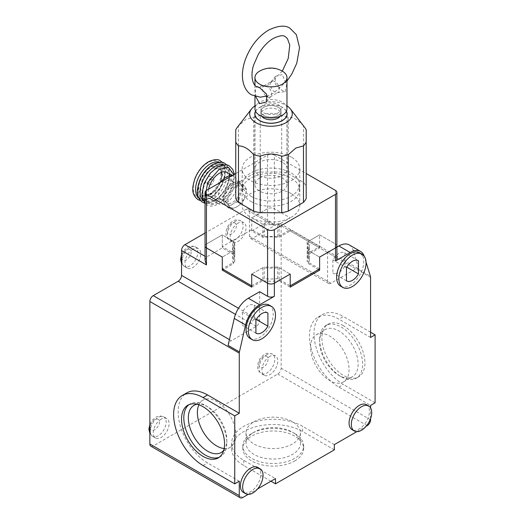 <?xml version="1.0" encoding="UTF-8"?>
<svg xmlns="http://www.w3.org/2000/svg" width="524" height="524" viewBox="0 0 524 524"><rect width="100%" height="100%" fill="white"/><g stroke="black" fill="none" stroke-linecap="round" stroke-linejoin="round"><path stroke-width="0.39" stroke-dasharray="2.62 1.97" d="M257.795 467.441A14.403 8.319 -60 0 1 260.002 478.988A14.403 8.319 -60 0 1 250.59 491.682A14.403 8.319 -60 0 1 243.391 492.396M269.251 305.138A19.211 11.089 -60 0 1 272.198 320.531A19.211 11.089 -60 0 1 259.649 337.456A19.211 11.089 -60 0 1 250.046 338.412M366.453 404.705A14.403 8.319 -60 0 1 368.66 416.252A14.403 8.319 -60 0 1 359.254 428.946A14.403 8.319 -60 0 1 352.049 429.66M359.798 252.863A19.211 11.089 -60 0 1 362.746 268.255A19.211 11.089 -60 0 1 350.196 285.18A19.211 11.089 -60 0 1 340.593 286.13M370.573 337.456L338.877 319.162A41.619 24.025 -120 0 0 318.068 317.099A41.619 24.025 -120 0 0 309.448 336.153A41.619 24.025 -120 0 0 338.877 387.125L370.573 405.419M375.099 402.805L343.403 384.511A41.619 24.025 60 0 1 313.974 333.539A41.619 24.025 60 0 1 322.594 314.485A41.619 24.025 60 0 1 343.403 316.548L338.877 319.162M319.633 339.421A30.412 17.561 60 0 1 325.935 325.496A30.412 17.561 60 0 1 341.144 327.002A30.412 17.561 60 0 1 362.647 364.252A30.412 17.561 60 0 1 356.346 378.177A30.412 17.561 60 0 1 341.144 376.671L341.144 376.671A30.412 17.561 60 0 1 319.633 339.421L319.633 342.034A27.209 15.713 60 0 1 325.273 329.576A27.209 15.713 60 0 1 346.24 336.866A27.209 15.713 60 0 1 358.121 364.252A27.209 15.713 60 0 1 352.482 376.71A27.209 15.713 60 0 1 338.877 375.361A27.209 15.713 60 0 1 319.633 342.034M343.403 325.699A30.412 17.561 -120 0 0 328.201 324.192A30.412 17.561 -120 0 0 323.537 348.558A30.412 17.561 -120 0 0 343.403 375.361A30.412 17.561 -120 0 0 358.613 376.867A30.412 17.561 -120 0 0 363.276 352.495A30.412 17.561 -120 0 0 343.403 325.699M294.737 433.518A30.412 17.561 180 0 1 294.737 433.525A30.412 17.561 180 0 1 303.645 445.937A30.412 17.561 180 0 1 294.737 458.356A30.412 17.561 180 0 1 251.723 458.356A30.412 17.561 180 0 1 242.815 445.937A30.412 17.561 180 0 1 251.723 433.525A30.412 17.561 180 0 1 294.737 433.518L292.471 432.215A27.209 15.713 180 0 1 300.442 443.324A27.209 15.713 180 0 1 292.471 454.432A27.209 15.713 180 0 1 253.989 454.432A27.209 15.713 180 0 1 246.018 443.324A27.209 15.713 180 0 1 253.989 432.215A27.209 15.713 180 0 1 292.471 432.215L294.737 433.525M294.737 460.969A30.412 17.561 0 0 0 303.645 448.551A30.412 17.561 0 0 0 284.866 432.326A30.412 17.561 0 0 0 251.723 436.138A30.412 17.561 0 0 0 242.815 448.551A30.412 17.561 0 0 0 261.594 464.775A30.412 17.561 0 0 0 294.737 460.969M223.722 450.365A27.209 15.713 -120 0 0 226.82 440.055A27.209 15.713 -120 0 0 207.583 406.729L205.316 405.419A30.412 17.561 -120 0 0 190.114 403.912A30.412 17.561 -120 0 0 189.02 404.639M255.915 333.107L242.33 325.266A11.685 6.747 120 0 0 242.488 325.358A11.685 6.747 120 0 0 248.33 324.782A11.685 6.747 120 0 0 254.33 318.337L254.33 305.217A11.685 6.747 120 0 0 254.173 305.119A11.685 6.747 120 0 0 242.33 312.14L242.33 325.266M346.462 280.825L332.878 272.984A11.685 6.747 120 0 0 333.035 273.083A11.685 6.747 120 0 0 338.877 272.5A11.685 6.747 120 0 0 344.877 266.061L344.877 252.935A11.685 6.747 120 0 0 344.72 252.843A11.685 6.747 120 0 0 332.878 259.865L332.878 272.984M238.145 223.1A11.207 6.471 120 0 0 230.822 232.97A11.207 6.471 120 0 0 232.538 241.95A11.207 6.471 120 0 0 238.145 241.394A11.207 6.471 120 0 0 245.461 231.523A11.207 6.471 120 0 0 243.745 222.543A11.207 6.471 120 0 0 238.145 223.1M269.834 356.412A11.207 6.471 120 0 0 262.511 366.283A11.207 6.471 120 0 0 264.234 375.263A11.207 6.471 120 0 0 269.834 374.706A11.207 6.471 120 0 0 277.157 364.835A11.207 6.471 120 0 0 275.434 355.855A11.207 6.471 120 0 0 269.834 356.412M192.865 249.241A11.207 6.471 120 0 0 185.548 259.111A11.207 6.471 120 0 0 187.264 268.091A11.207 6.471 120 0 0 192.865 267.535A11.207 6.471 120 0 0 200.188 257.664A11.207 6.471 120 0 0 198.472 248.684A11.207 6.471 120 0 0 192.865 249.241M161.176 419.148A11.207 6.471 120 0 0 153.853 429.018A11.207 6.471 120 0 0 155.576 437.999A11.207 6.471 120 0 0 161.176 437.442A11.207 6.471 120 0 0 168.492 427.571A11.207 6.471 120 0 0 166.776 418.591A11.207 6.471 120 0 0 161.176 419.148M251.723 433.525A30.412 17.561 180 0 1 251.723 433.518L253.989 432.215M219.353 457.17A30.412 17.561 -120 0 0 220.525 456.594A30.412 17.561 -120 0 0 226.82 442.669A30.412 17.561 -120 0 0 205.316 405.419L207.583 406.729A27.209 15.713 -120 0 0 197.103 404.259M349.063 369.479A27.209 15.713 60 0 1 343.43 381.937A27.209 15.713 60 0 1 322.457 374.647A27.209 15.713 60 0 1 310.581 347.261A27.209 15.713 60 0 1 316.214 334.803A27.209 15.713 60 0 1 337.187 342.093A27.209 15.713 60 0 1 349.063 369.479M253.989 421.761A27.209 15.713 180 0 1 283.641 418.355A27.209 15.713 180 0 1 300.442 432.87A27.209 15.713 180 0 1 292.471 443.979A27.209 15.713 180 0 1 262.819 447.385A27.209 15.713 180 0 1 246.018 432.87A27.209 15.713 180 0 1 253.989 421.761M224.161 448.511A27.209 15.713 -120 0 0 230.239 447.286A27.209 15.713 -120 0 0 234.411 425.481A27.209 15.713 -120 0 0 216.635 401.502A27.209 15.713 -120 0 0 203.03 400.153A27.209 15.713 -120 0 0 198.923 404.81M248.186 494.374L257.52 488.984M356.851 431.638L366.184 426.254M370.573 418.65L370.573 407.875M366.021 262.059L364.278 256.433A20.809 12.013 120 0 0 364.16 256.085M239.272 481.222L207.583 462.928A41.619 24.025 60 0 1 180.394 426.254A41.619 24.025 60 0 1 186.773 392.902M277.727 278.63L277.727 266.867L290.211 274.072L279.089 267.646A38.416 22.178 180 0 1 262.845 267.646L251.723 274.072L264.207 266.867L264.207 278.63A36.818 21.255 0 0 0 277.727 278.63L290.211 285.835M279.089 267.646L279.089 280.72L290.211 287.139M251.723 287.139L262.845 280.72A38.416 22.178 0 0 0 279.089 280.72M318.507 269.493L308.512 263.729A38.416 22.178 0 0 0 309.383 259.039A38.416 22.178 0 0 0 308.512 254.35L319.633 247.931L290.211 230.94L279.089 237.359A38.416 22.178 0 0 0 262.845 237.359L251.723 230.94L267.567 221.79L270.967 222.13L274.36 225.713L249.463 211.336L249.463 236.167A4.801 2.771 120 0 0 250.452 238.368A4.801 2.771 120 0 0 252.856 238.132L277.759 223.755A4.801 2.771 -60 0 1 280.157 223.512A4.801 2.771 -60 0 1 281.152 225.713L370.573 277.34M251.723 230.94L251.723 217.873L267.567 208.722L267.567 221.79L246.064 209.377L205.041 233.062M205.041 260.186L206.449 257.081L222.294 247.931L233.416 254.35A38.416 22.178 0 0 0 232.551 259.039A38.416 22.178 0 0 0 233.416 263.729L223.427 269.493M308.512 263.729L308.512 250.662L319.633 257.081L307.156 249.876L307.156 261.64A36.818 21.255 0 0 0 307.784 257.736A36.818 21.255 0 0 0 307.156 253.832L319.633 246.627L290.211 229.636L277.727 236.841A36.818 21.255 0 0 0 264.207 236.841L251.723 229.636L222.294 246.627L234.778 253.832A36.818 21.255 0 0 0 234.149 257.736A36.818 21.255 0 0 0 234.778 261.64L222.294 268.845M336.886 259.039A4.801 2.771 0 0 0 335.484 257.081L335.484 244.007A4.801 2.771 0 0 1 336.886 245.972A4.801 2.771 0 0 0 335.484 244.007L319.633 234.863L308.512 241.282A38.416 22.178 180 0 1 309.383 245.972A38.416 22.178 180 0 1 308.512 250.662M336.886 247.118L327.559 252.502L335.484 257.081M349.285 244.937A20.809 12.013 -60 0 1 352.96 249.902L359.104 269.749A4.801 2.771 120 0 0 358.259 268.602A4.801 2.771 120 0 0 355.855 268.845L330.952 283.222A4.801 2.771 -60 0 1 328.555 283.458A4.801 2.771 -60 0 1 327.559 281.257L327.559 252.502M150.853 446.173A4.801 2.771 120 0 0 153.25 445.937L277.759 374.057A4.801 2.771 120 0 0 281.152 368.176L281.152 225.713M370.573 332.229L343.403 316.548M334.351 444.634L302.656 426.333A41.619 24.025 -0 0 0 257.304 421.126A41.619 24.025 -0 0 0 231.615 443.324A41.619 24.025 -0 0 0 243.804 460.314L275.493 478.609M334.351 449.861L302.656 431.56L302.656 426.333M270.967 481.229L243.804 465.541A41.619 24.025 180 0 1 231.615 448.551A41.619 24.025 180 0 1 257.304 426.353A41.619 24.025 180 0 1 302.656 431.56M246.064 209.377A4.801 2.771 -60 0 1 248.468 209.142A4.801 2.771 -60 0 1 249.463 211.336M228.104 345.381A4.801 2.771 -60 0 1 231.353 340.724L229.42 339.611M259.649 291.717L259.649 320.465A4.801 2.771 -60 0 1 256.249 326.347L231.353 340.724M262.845 267.646L262.845 280.72M234.778 261.64L234.778 249.876L222.294 257.081L233.416 250.662L233.416 263.729M233.416 250.662A38.416 22.178 180 0 1 232.551 245.972A38.416 22.178 180 0 1 233.416 241.282L233.416 254.35M233.416 241.282L222.294 234.863L222.294 247.931M222.294 246.627L222.294 234.863L206.449 244.007L222.294 234.863L234.778 242.068L234.778 253.832M262.845 224.292A38.416 22.178 180 0 1 279.089 224.292L290.211 217.873L274.36 208.722A4.801 2.771 0 0 0 267.567 208.722L251.723 217.873L262.845 224.292L262.845 237.359M279.089 224.292L279.089 237.359M290.211 229.636L290.211 230.94M335.484 190.422L335.484 244.007L319.633 234.863L319.633 247.931M308.512 254.35L308.512 241.282M267.594 312.874L254.33 305.217M242.33 312.14L255.915 319.987M256.229 319.437L254.33 318.337M344.877 266.061L346.777 267.155M346.462 267.705L332.878 259.865M358.141 260.598L344.877 252.935M205.041 256.269L206.449 257.081L206.449 244.007A4.801 2.771 0 0 0 205.041 245.972A4.801 2.771 0 0 1 206.449 244.007L206.449 190.422M235.748 173.51L267.567 155.137L267.567 208.722A4.801 2.771 180 0 1 274.36 208.722L274.36 225.713M205.041 198.327L210.393 204.76L219.353 203.102C226.663 199.611 234.7 185.692 234.064 177.616L233.815 174.623M238.518 201.596L232.479 204.15A12.805 7.395 120 0 0 240.326 194.391A12.805 7.395 120 0 0 241.538 188.463A12.805 7.395 120 0 0 240.326 183.937L243.745 188.123L240.326 194.391L238.518 201.596L241.426 203.279L244.852 197.004A12.805 7.395 120 0 0 244.852 186.551A12.805 7.395 120 0 0 237.012 185.85A12.805 7.395 120 0 0 229.165 195.603A12.805 7.395 120 0 0 229.165 206.063A12.805 7.395 120 0 0 237.012 206.764A12.805 7.395 120 0 0 244.852 197.004L246.66 189.799L244.852 186.551L241.426 182.365L237.012 185.85L230.973 188.404L229.165 195.603L225.746 201.878L229.165 206.063L230.973 209.312L237.012 206.764L241.426 203.279M254.959 105.861A21.288 12.294 180 0 1 255.915 105.278A21.288 12.294 180 0 1 286.975 105.861M253.655 173.627L253.655 117.166L246.064 119.282L238.472 125.93L238.472 182.391L253.655 173.627A36.818 21.255 180 0 1 260.225 172.055L281.702 172.055A36.818 21.255 180 0 1 288.272 173.627L303.462 182.391A36.818 21.255 180 0 1 306.18 186.184L306.18 198.583M237.359 127.247A36.818 21.255 180 0 1 238.472 125.93M226.145 181.278A10.722 6.19 120 0 0 219.137 190.729A10.722 6.19 120 0 0 220.781 199.323A10.722 6.19 120 0 0 226.145 198.793A10.722 6.19 120 0 0 233.147 189.341A10.722 6.19 120 0 0 231.503 180.747A10.722 6.19 120 0 0 226.145 181.278M232.479 184.933A10.722 6.19 120 0 0 225.477 194.384A10.722 6.19 120 0 0 227.121 202.978A10.722 6.19 120 0 0 232.479 202.447A10.722 6.19 120 0 0 239.488 192.996A10.722 6.19 120 0 0 237.844 184.402A10.722 6.19 120 0 0 232.479 184.933M255.529 111.186A16.165 9.334 180 0 1 282.397 107.368A16.165 9.334 180 0 1 286.399 111.186M282.397 162.257A16.165 9.334 0 0 0 264.777 160.233A16.165 9.334 0 0 0 254.802 168.859A16.165 9.334 0 0 0 259.537 175.461A16.165 9.334 0 0 0 277.15 177.485A16.165 9.334 0 0 0 287.132 168.859A16.165 9.334 0 0 0 282.397 162.257M208.598 189.184A15.687 9.059 120 0 0 208.257 192.518A15.687 9.059 120 0 0 211.513 199.696A15.687 9.059 120 0 0 223.597 195.491A15.687 9.059 120 0 0 230.442 179.706A15.687 9.059 120 0 0 227.193 172.527M220.434 182.352A15.687 9.059 120 0 0 215.05 196.434A15.687 9.059 120 0 0 218.298 203.62A15.687 9.059 120 0 0 230.39 199.415A15.687 9.059 120 0 0 237.234 183.629A15.687 9.059 120 0 0 233.986 176.45A15.687 9.059 120 0 0 231.857 175.756M291.337 157.095A28.813 16.637 0 0 0 259.937 153.493A28.813 16.637 0 0 0 242.154 168.859A28.813 16.637 0 0 0 250.59 180.623A28.813 16.637 0 0 0 281.991 184.225A28.813 16.637 0 0 0 299.78 168.859A28.813 16.637 0 0 0 291.337 157.095M291.337 193.69A28.813 16.637 0 0 0 259.937 190.088A28.813 16.637 0 0 0 242.154 205.454A28.813 16.637 0 0 0 250.59 217.218A28.813 16.637 0 0 0 281.991 220.82A28.813 16.637 0 0 0 299.78 205.454A28.813 16.637 0 0 0 291.337 193.69M211.093 178.075A4.002 2.312 120 0 0 208.473 181.599A4.002 2.312 120 0 0 209.089 184.808A4.002 2.312 120 0 0 211.093 184.612A4.002 2.312 120 0 0 213.707 181.081A4.002 2.312 120 0 0 213.091 177.878A4.002 2.312 120 0 0 211.093 178.075M208.598 176.634A4.002 2.312 120 0 0 205.984 180.164A4.002 2.312 120 0 0 206.6 183.367A4.002 2.312 120 0 0 208.598 183.171A4.002 2.312 120 0 0 211.211 179.647A4.002 2.312 120 0 0 210.602 176.437A4.002 2.312 120 0 0 208.598 176.634M319.633 268.845L307.156 261.64M251.723 285.835L264.207 278.63M264.207 236.841L264.207 225.078L251.723 217.873L251.723 229.636M264.207 225.078A36.818 21.255 180 0 1 277.727 225.078L277.727 236.841M267.567 155.137A4.801 2.771 180 0 1 274.36 155.137L274.36 208.722L290.211 217.873L277.727 225.078M274.36 155.137L306.18 173.51M307.156 253.832L307.156 242.068L319.633 234.863L319.633 246.627M307.156 242.068A36.818 21.255 180 0 1 307.784 245.972A36.818 21.255 180 0 1 307.156 249.876M277.727 266.867A36.818 21.255 180 0 1 264.207 266.867M234.778 249.876A36.818 21.255 180 0 1 234.149 245.972A36.818 21.255 180 0 1 234.778 242.068M235.748 129.723L235.748 186.184A36.818 21.255 180 0 1 238.472 182.391M246.66 189.799L243.745 188.123M228.064 207.635L224.639 203.45A12.805 7.395 120 0 0 232.479 204.15L228.064 207.635L230.973 209.312M222.838 200.194L224.639 192.989A12.805 7.395 120 0 0 224.639 203.45L222.838 200.194L225.746 201.878M228.064 186.721L232.479 183.236A12.805 7.395 120 0 0 224.639 192.989L228.064 186.721L230.973 188.404M238.518 180.682L240.326 183.937A12.805 7.395 120 0 0 232.479 183.236L238.518 180.682L241.426 182.365M306.18 129.723L306.18 186.184M303.462 182.391L303.462 125.93A36.818 21.255 180 0 1 304.575 127.247M303.462 125.93C298.398 120.035 293.342 117.114 288.272 117.166L288.272 173.627M281.702 172.055L281.702 115.594A36.818 21.255 180 0 1 288.272 117.166M281.702 115.594C274.556 112.621 267.397 112.621 260.225 115.594L260.225 172.055M253.655 117.166A36.818 21.255 180 0 1 260.225 115.594M255.614 111.35A16.008 9.242 180 0 1 259.649 107.433A16.008 9.242 180 0 1 286.32 111.35M259.649 178.009A16.008 9.242 0 0 0 254.959 184.54A16.008 9.242 0 0 0 264.843 193.081A16.008 9.242 0 0 0 282.285 191.077A16.008 9.242 0 0 0 286.975 184.54A16.008 9.242 0 0 0 277.091 176.005A16.008 9.242 0 0 0 259.649 178.009M261.712 116.276A10.087 5.823 180 0 1 260.88 113.963A10.087 5.823 180 0 1 267.109 108.586A10.087 5.823 180 0 1 278.1 109.85A10.087 5.823 180 0 1 281.047 113.963A10.087 5.823 180 0 1 280.222 116.276M278.1 107.237A10.087 5.823 180 0 1 281.047 111.35A10.087 5.823 180 0 1 274.825 116.734A10.087 5.823 180 0 1 263.834 115.47A10.087 5.823 180 0 1 260.88 111.35A10.087 5.823 180 0 1 267.109 105.972A10.087 5.823 180 0 1 278.1 107.237A10.087 5.823 -0 0 0 267.109 105.972A10.087 5.823 -0 0 0 260.88 111.35A10.087 5.823 -0 0 0 263.834 115.47A10.087 5.823 -0 0 0 274.825 116.734A10.087 5.823 -0 0 0 281.047 111.35A10.087 5.823 -0 0 0 278.1 107.237M250.819 201.406A28.492 16.447 0 0 0 281.873 204.969A28.492 16.447 0 0 0 299.459 189.773A28.492 16.447 0 0 0 291.115 178.14A28.492 16.447 0 0 0 260.061 174.571A28.492 16.447 0 0 0 242.474 189.773A28.492 16.447 0 0 0 250.819 201.406M250.819 196.173A28.492 16.447 0 0 0 281.873 199.742A28.492 16.447 0 0 0 299.459 184.54A28.492 16.447 0 0 0 291.115 172.913A28.492 16.447 0 0 0 260.061 169.344A28.492 16.447 0 0 0 242.474 184.54A28.492 16.447 0 0 0 250.819 196.173M255.738 96.593L255.299 89.611L256.675 86.683L264.627 85.602A6.406 3.694 -120 0 0 263.801 85.877A6.406 3.694 -120 0 0 262.721 90.645A6.406 3.694 -120 0 0 266.441 96.285M286.975 108.737A16.008 9.242 0 0 0 277.091 100.202A16.008 9.242 0 0 0 259.649 102.206A16.008 9.242 0 0 0 254.959 108.737M282.285 74.611L275.369 76.327L275.336 84.115L282.285 90.587L285.259 91.582L286.589 84.934L282.285 74.611M274.93 92.073A6.406 3.694 60 0 1 270.974 87.108A6.406 3.694 60 0 1 271.078 81.875A6.406 3.694 60 0 1 271.727 81.299A6.406 3.694 60 0 1 274.93 81.62A6.406 3.694 60 0 1 279.109 87.259A6.406 3.694 60 0 1 278.126 92.394A6.406 3.694 60 0 1 277.307 92.669A6.406 3.694 60 0 1 274.93 92.073M267.744 97.005A6.406 3.694 -120 0 0 270.207 96.966A6.406 3.694 -120 0 0 270.856 96.396A6.406 3.694 -120 0 0 270.96 91.156A6.406 3.694 -120 0 0 267.004 86.191A6.406 3.694 -120 0 0 264.627 85.602M278.1 104.623A10.087 5.823 180 0 1 281.047 108.737A10.087 5.823 180 0 1 274.825 114.121A10.087 5.823 180 0 1 263.834 112.857A10.087 5.823 180 0 1 260.88 108.737A10.087 5.823 180 0 1 267.109 103.359A10.087 5.823 180 0 1 278.1 104.623M259.649 71.1A16.008 9.242 180 0 1 282.508 71.231M181.998 261.26A11.207 6.471 120 0 0 184.324 266.395A11.207 6.471 120 0 0 189.924 265.838A11.207 6.471 120 0 0 197.849 252.116A11.207 6.471 120 0 0 195.524 246.987A11.207 6.471 120 0 0 189.924 247.538A11.207 6.471 120 0 0 181.998 261.26M181.998 257.343C181.743 259.963 183.256 260.834 186.531 259.956C189.806 257.048 191.312 254.435 191.057 252.116C191.312 249.496 189.806 248.625 186.531 249.503C183.256 252.404 181.743 255.018 181.998 257.343M150.309 431.167A11.207 6.471 120 0 0 152.628 436.296A11.207 6.471 120 0 0 158.235 435.745A11.207 6.471 120 0 0 166.154 422.023A11.207 6.471 120 0 0 163.835 416.888A11.207 6.471 120 0 0 158.235 417.445A11.207 6.471 120 0 0 150.309 431.167M150.309 427.25C150.054 429.87 151.56 430.741 154.835 429.863C158.11 426.955 159.624 424.342 159.362 422.023C159.624 419.403 158.11 418.525 154.835 419.403C151.56 422.311 150.054 424.925 150.309 427.25M338.877 387.125L343.403 384.511M235.197 221.403A11.207 6.471 120 0 0 227.881 231.274A11.207 6.471 120 0 0 229.597 240.254A11.207 6.471 120 0 0 235.197 239.697A11.207 6.471 120 0 0 242.52 229.826A11.207 6.471 120 0 0 240.804 220.846A11.207 6.471 120 0 0 235.197 221.403M266.893 354.709A11.207 6.471 120 0 0 259.57 364.586A11.207 6.471 120 0 0 261.286 373.566A11.207 6.471 120 0 0 266.893 373.009A11.207 6.471 120 0 0 274.209 363.139A11.207 6.471 120 0 0 272.493 354.159A11.207 6.471 120 0 0 266.893 354.709M231.804 223.362A6.406 3.694 120 0 0 227.278 231.202A6.406 3.694 120 0 0 231.804 233.815A6.406 3.694 120 0 0 236.331 225.975A6.406 3.694 120 0 0 231.804 223.362M263.493 356.674A6.406 3.694 120 0 0 258.967 364.514A6.406 3.694 120 0 0 263.493 367.127A6.406 3.694 120 0 0 268.026 359.287A6.406 3.694 120 0 0 263.493 356.674M352.96 249.902L364.278 256.433M359.104 269.749L370.422 276.286M370.573 419.796L281.152 368.176M367.173 425.678L277.759 374.057M242.671 497.564L153.25 445.937M243.804 460.314L243.804 465.541M203.057 465.541L207.583 462.928M259.649 320.465L238.505 308.263M249.463 236.167L327.559 281.257M277.759 223.755L355.855 268.845M330.952 283.222L252.856 238.132M256.249 326.347L235.486 314.361M217.087 167.811A20.809 12.013 120 0 0 202.375 193.297A20.809 12.013 120 0 0 217.087 201.792A20.809 12.013 120 0 0 231.804 176.306A20.809 12.013 120 0 0 217.087 167.811M212.561 165.198A20.809 12.013 120 0 0 197.849 190.684A20.809 12.013 120 0 0 212.561 199.179A20.809 12.013 120 0 0 227.278 173.693A20.809 12.013 120 0 0 212.561 165.198M208.035 162.584A20.809 12.013 120 0 0 193.317 188.07A20.809 12.013 120 0 0 208.035 196.566A20.809 12.013 120 0 0 222.746 171.079A20.809 12.013 120 0 0 208.035 162.584M210.327 167.615A16.27 9.393 120 0 0 199.238 183.76A16.27 9.393 120 0 0 204.412 195.707A16.27 9.393 120 0 0 210.327 194.181A16.27 9.393 120 0 0 220.335 181.671A16.27 9.393 120 0 0 220.191 168.374A16.27 9.393 120 0 0 210.327 167.615M198.74 198.072A20.809 12.013 120 0 0 210.301 197.876A20.809 12.013 120 0 0 225.012 172.389A20.809 12.013 120 0 0 219.405 162.283M203.273 200.685A20.809 12.013 120 0 0 214.827 200.489A20.809 12.013 120 0 0 228.726 181.035A20.809 12.013 120 0 0 223.938 164.896M211.093 193.389A14.757 8.515 120 0 0 221.521 175.317A14.757 8.515 120 0 0 211.093 169.298A14.757 8.515 120 0 0 200.659 187.363A14.757 8.515 120 0 0 211.093 193.389M187.264 268.091L184.324 266.395L181.546 263.461M155.576 437.999L152.628 436.296L149.857 433.368M325.935 325.496L328.201 324.192M303.645 445.937L303.645 448.551M190.114 403.912L187.847 405.222M256.066 333.199L242.488 325.358M346.619 280.923L333.035 273.083M232.538 241.95L229.597 240.254C225.065 236.442 226.401 235.472 225.87 233.062L226.578 229.08C227.796 225.615 229.872 222.975 232.8 221.161C234.549 219.694 237.215 219.589 240.804 220.846L243.745 222.543M264.234 375.263L261.286 373.566C256.753 369.754 258.09 368.785 257.559 366.374L258.267 362.392C259.491 358.927 261.561 356.287 264.489 354.473C266.238 353.006 268.91 352.901 272.493 354.159L275.434 355.855M338.877 375.361L341.144 376.671M343.43 381.937L352.482 376.71M300.442 432.87L300.442 443.324M203.03 400.153L193.978 405.38M232.551 259.039L232.551 245.972M270.967 222.13L248.468 209.142M309.383 259.039L309.383 245.972M280.157 223.512L358.259 268.602M318.068 317.099L322.594 314.485M356.346 378.177L358.613 376.867M231.615 443.324L231.615 448.551M242.815 445.937L242.815 448.551M220.525 456.594L218.259 457.897M267.751 312.959L254.173 305.119M358.305 260.683L344.72 252.843M198.472 248.684L195.524 246.987L192.026 246.044L188.463 246.824L184.572 249.699L181.546 254.546M166.776 418.591L163.835 416.888L160.337 415.945L156.768 416.724L152.884 419.6L149.857 424.453M328.555 283.458L250.452 238.368M226.82 440.055L226.82 442.669M316.214 334.803L325.273 329.576M246.018 432.87L246.018 443.324M230.239 447.286L221.187 452.513M282.318 71.12L268.563 84.973L259.367 87.521M286.975 81.128L273.364 93.292L267.463 95.971M234.359 174.315L230.796 190.834L219.019 203.836C213.438 206.443 209.436 206.79 207.019 204.864L205.041 203.305M206.351 200.784C198.537 198.138 204.714 174.492 216.759 168.545C222.169 166.508 225.104 166.16 225.562 167.516C227.757 169.514 230.567 170.948 227.999 182.418C225.379 190.238 221.102 196.015 215.154 199.755C209.744 201.799 206.81 202.14 206.351 200.784M198.314 190.035C198.583 183.014 201.445 176.418 206.915 170.241C215.554 162.283 218.207 163.999 221.036 164.903C221.803 165.329 224.239 166.625 224.541 173.044C224.279 180.059 221.41 186.655 215.947 192.832C207.301 200.79 204.655 199.074 201.825 198.17C201.046 197.744 198.616 196.421 198.314 190.035M204.412 195.707C204.845 196.048 206.377 195.603 209.03 194.371C212.279 192.465 215.187 189.341 217.761 184.998L220.512 178.514L221.213 171.21L220.191 168.374C225.169 174.44 219.281 189.531 210.759 194.122L204.412 195.707M200.43 200.594L202.533 200.83L209.967 198.609L214.755 194.98L220.866 187.199L224.717 177.78L225.477 171.25L224.495 165.885L222.431 162.479M204.956 203.207L207.059 203.443L214.493 201.223L219.287 197.594L225.392 189.812L229.243 180.394L230.003 173.863L229.027 168.499L226.958 165.093M220.781 199.323L227.121 202.978M254.802 168.859L254.802 113.963M232.322 175.488L233.986 176.45M242.154 205.454L242.154 168.859M209.089 184.808L206.6 183.367M307.784 257.736L307.784 245.972M234.149 257.736L234.149 245.972M231.503 180.747L237.844 184.402M287.132 168.859L287.132 113.963M211.513 199.696L218.298 203.62M299.78 205.454L299.78 168.859M213.091 177.878L210.602 176.437M254.959 115.273L254.959 184.54M281.047 113.963L281.047 108.737M299.459 189.773L299.459 184.54M286.975 115.273L286.975 184.54M260.88 113.963L260.88 108.737M242.474 189.773L242.474 184.54M254.959 85.347L254.959 96.364M271.078 81.875L275.369 76.327M263.801 85.877L271.727 81.299M277.307 92.669L285.259 91.582M270.856 96.396L266.559 101.938M270.207 96.966L278.126 92.394"/><path stroke-width="0.79" d="M245.651 493.7L243.391 492.396A14.403 8.319 -60 0 1 241.184 480.849A14.403 8.319 -60 0 1 250.59 468.155A14.403 8.319 -60 0 1 257.795 467.441L260.061 468.751A14.403 8.319 -60 0 1 262.269 480.292A14.403 8.319 -60 0 1 252.856 492.986A14.403 8.319 -60 0 1 245.651 493.7A14.403 8.319 -60 0 1 243.444 482.159A14.403 8.319 -60 0 1 252.856 469.465A14.403 8.319 -60 0 1 260.061 468.751M252.306 339.716L250.046 338.412A19.211 11.089 -60 0 1 247.099 323.02A19.211 11.089 -60 0 1 259.649 306.088A19.211 11.089 -60 0 1 269.251 305.138L271.517 306.448A19.211 11.089 -60 0 1 274.458 321.841A19.211 11.089 -60 0 1 261.908 338.766A19.211 11.089 -60 0 1 252.306 339.716A19.211 11.089 -60 0 1 249.365 324.323A19.211 11.089 -60 0 1 261.908 307.398A19.211 11.089 -60 0 1 271.517 306.448M354.309 430.97L352.049 429.66A14.403 8.319 -60 0 1 349.842 418.119A14.403 8.319 -60 0 1 359.254 405.419A14.403 8.319 -60 0 1 366.453 404.705L368.719 406.015A14.403 8.319 -60 0 1 370.926 417.556A14.403 8.319 -60 0 1 361.514 430.256A14.403 8.319 -60 0 1 354.309 430.97A14.403 8.319 -60 0 1 352.102 419.423A14.403 8.319 -60 0 1 361.514 406.729A14.403 8.319 -60 0 1 368.719 406.015M342.853 287.44L340.593 286.13A19.211 11.089 -60 0 1 337.646 270.738A19.211 11.089 -60 0 1 350.196 253.812A19.211 11.089 -60 0 1 359.798 252.863L362.064 254.166A19.211 11.089 -60 0 1 365.012 269.559A19.211 11.089 -60 0 1 352.462 286.484A19.211 11.089 -60 0 1 342.853 287.44A19.211 11.089 -60 0 1 339.912 272.048A19.211 11.089 -60 0 1 352.462 255.123A19.211 11.089 -60 0 1 362.064 254.166M203.057 456.391A30.412 17.561 60 0 1 183.184 429.595A30.412 17.561 60 0 1 187.847 405.222A30.412 17.561 60 0 1 203.057 406.729A30.412 17.561 60 0 1 222.923 433.531A30.412 17.561 60 0 1 218.259 457.897A30.412 17.561 60 0 1 203.057 456.391M189.02 404.639A30.412 17.561 -120 0 0 185.771 429.32A30.412 17.561 -120 0 0 205.316 455.087A30.412 17.561 -120 0 0 219.353 457.17M255.915 333.107A11.685 6.747 120 0 0 256.066 333.199A11.685 6.747 120 0 0 261.908 332.622A11.685 6.747 120 0 0 267.908 326.177L267.908 313.057A11.685 6.747 120 0 0 267.751 312.959A11.685 6.747 120 0 0 255.915 319.987L255.915 333.107M346.462 280.825A11.685 6.747 120 0 0 346.619 280.923A11.685 6.747 120 0 0 352.462 280.347A11.685 6.747 120 0 0 358.462 273.901L358.462 260.782A11.685 6.747 120 0 0 358.305 260.683A11.685 6.747 120 0 0 346.462 267.705L346.462 280.825M197.103 404.259A27.209 15.713 -120 0 0 193.978 405.38A27.209 15.713 -120 0 0 189.806 427.184A27.209 15.713 -120 0 0 207.583 451.164A27.209 15.713 -120 0 0 221.187 452.513A27.209 15.713 -120 0 0 223.722 450.365M198.923 404.81A27.209 15.713 -120 0 0 216.635 445.937A27.209 15.713 -120 0 0 224.161 448.511M364.16 256.085A20.809 12.013 120 0 0 360.604 251.474A20.809 12.013 120 0 0 350.196 252.502L335.484 260.998L335.484 194.345L274.36 229.63L274.36 283.222A4.801 2.771 180 0 1 267.567 283.222A4.801 2.771 0 0 0 274.36 283.222L290.211 274.072L290.211 285.835L319.633 268.845L319.633 257.081L335.484 247.931L319.633 257.081L319.633 270.148L290.211 287.139L290.211 274.072L274.36 283.222L274.36 296.289L259.649 304.785A20.809 12.013 120 0 0 245.566 324.972L239.422 351.918A4.801 2.771 -60 0 0 239.272 353.143L239.272 413.259L234.745 415.879L234.745 483.842L239.272 481.222L239.272 495.599A4.801 2.771 120 0 0 240.267 497.8A4.801 2.771 120 0 0 242.671 497.564L248.186 494.374M257.52 488.984L275.493 478.609L275.493 483.842L334.351 449.861L334.351 444.634L356.851 431.638M366.184 426.254L367.173 425.678A4.801 2.771 120 0 0 370.573 419.796L370.573 418.65M370.573 407.875L370.573 405.419L375.099 402.805L375.099 334.843L370.573 337.456L370.573 277.34A4.801 2.771 -60 0 0 370.422 276.286L366.021 262.059M239.272 413.259L207.583 394.965L203.057 397.578L234.745 415.879M203.057 397.578A41.619 24.025 -120 0 0 182.247 395.515L186.773 392.902A41.619 24.025 60 0 1 207.583 394.965M239.272 353.143L149.857 301.516L149.857 443.979A4.801 2.771 120 0 0 150.853 446.173L240.267 497.8M239.422 351.918L228.104 345.381L234.248 318.435L245.566 324.972M274.36 296.289A4.801 2.771 180 0 1 267.567 296.289L259.649 291.717L248.33 298.248A20.809 12.013 120 0 0 234.248 318.435M223.427 269.493L222.294 270.148L251.723 287.139L251.723 274.072L267.567 283.222L267.567 296.289M319.633 270.148L318.507 269.493M205.041 233.062L184.946 244.662L205.041 256.269M335.484 194.345A4.801 2.771 0 0 0 336.886 192.387L336.886 245.972A4.801 2.771 0 0 1 335.484 247.931A4.801 2.771 0 0 0 336.886 245.972L336.886 259.039A4.801 2.771 0 0 1 335.484 260.998M350.196 252.502L338.877 245.972L336.886 247.118M338.877 245.972A20.809 12.013 -60 0 1 349.285 244.937L360.604 251.474M375.099 334.843L370.573 332.229M275.493 483.842L270.967 481.229M234.745 483.842L203.057 465.541A41.619 24.025 -120 0 1 175.868 428.868A41.619 24.025 -120 0 1 182.247 395.515M149.857 301.516A4.801 2.771 -60 0 1 153.25 295.634L178.153 281.257A4.801 2.771 120 0 0 181.546 275.375L181.546 250.544A4.801 2.771 -60 0 1 184.946 244.662M181.546 250.544L206.449 264.921L205.041 260.186L205.041 245.972A4.801 2.771 0 0 0 206.449 247.931L222.294 257.081L222.294 270.148M267.908 326.177L256.229 319.437M346.777 267.155L358.462 273.901M233.815 174.623L228.615 167.562L219.353 169.121L207.681 182.509L205.041 198.327M286.975 105.861A21.288 12.294 180 0 1 290.401 108.946A21.288 12.294 180 0 1 286.019 122.655A21.288 12.294 180 0 1 258.895 124.09A21.288 12.294 180 0 1 251.533 108.946A21.288 12.294 180 0 1 254.959 105.861M288.272 211.146L288.272 154.685L295.87 148.037L303.462 145.914A36.818 21.255 180 0 0 306.18 142.122L306.18 198.583A36.818 21.255 180 0 1 303.462 202.375L288.272 211.146A36.818 21.255 180 0 1 281.702 212.718L260.225 212.718A36.818 21.255 180 0 1 253.655 211.146L238.472 202.375L238.472 145.914A36.818 21.255 180 0 1 235.748 142.122L235.748 129.723A36.818 21.255 180 0 1 237.359 127.247L251.533 108.946M238.472 145.914C243.529 145.862 248.592 148.79 253.655 154.685L253.655 211.146M260.225 212.718L260.225 156.257A36.818 21.255 180 0 1 253.655 154.685M260.225 156.257C267.371 153.283 274.53 153.283 281.702 156.257L281.702 212.718M288.272 154.685A36.818 21.255 180 0 1 281.702 156.257M286.399 111.186A16.165 9.334 180 0 1 287.132 113.963A16.165 9.334 180 0 1 277.15 122.59A16.165 9.334 180 0 1 259.537 120.566A16.165 9.334 180 0 1 254.802 113.963A16.165 9.334 180 0 1 255.529 111.186M232.322 175.488L227.193 172.527A15.687 9.059 120 0 0 216.405 175.468A15.687 9.059 120 0 0 208.598 189.184M231.857 175.756A15.687 9.059 120 0 0 220.434 182.352M222.294 268.845L251.723 285.835L251.723 274.072L267.567 283.222L267.567 229.63L206.449 194.345L206.449 247.931L222.294 257.081L222.294 268.845M206.449 264.921L206.449 247.931A4.801 2.771 0 0 1 205.041 245.972L205.041 192.387A4.801 2.771 0 0 1 206.449 190.422L235.748 173.51M306.18 173.51L335.484 190.422A4.801 2.771 0 0 1 336.886 192.387M238.472 202.375A36.818 21.255 180 0 1 235.748 198.583L235.748 186.184M205.041 192.387A4.801 2.771 0 0 0 206.449 194.345M267.567 229.63A4.801 2.771 0 0 0 274.36 229.63M303.462 145.914L303.462 202.375M306.18 142.122L306.18 129.723A36.818 21.255 180 0 0 304.575 127.247L290.401 108.946M235.748 142.122L235.748 198.583M286.32 111.35A16.008 9.242 180 0 1 286.975 113.963A16.008 9.242 180 0 1 282.285 120.5A16.008 9.242 180 0 1 264.843 122.505A16.008 9.242 180 0 1 254.959 113.963A16.008 9.242 180 0 1 255.614 111.35M280.222 116.276A10.087 5.823 180 0 1 263.834 118.083A10.087 5.823 180 0 1 261.712 116.276M256.675 86.683L259.649 87.678L266.598 94.163L266.559 101.938L259.649 103.654L255.738 96.593M259.426 71.231C267.129 66.98 274.825 66.98 282.508 71.231A16.008 9.242 180 0 1 286.975 77.637A16.008 9.242 180 0 1 282.285 84.168A16.008 9.242 180 0 1 264.843 86.172A16.008 9.242 180 0 1 254.959 77.637A16.008 9.242 180 0 1 259.426 71.231A16.008 9.242 180 0 1 259.649 71.1M254.959 96.364L254.959 108.737A16.008 9.242 0 0 0 264.843 117.278A16.008 9.242 0 0 0 282.285 115.273A16.008 9.242 0 0 0 286.975 108.737L286.975 77.637M266.441 96.285A6.406 3.694 -120 0 0 267.004 96.652A6.406 3.694 -120 0 0 267.744 97.005M149.857 443.979L239.272 495.599M259.649 304.785L248.33 298.248M229.42 339.611L153.25 295.634M238.505 308.263L181.546 275.375M235.486 314.361L178.153 281.257M219.405 162.283A20.809 12.013 120 0 0 210.301 163.894A20.809 12.013 120 0 0 195.583 189.38A20.809 12.013 120 0 0 198.74 198.072M223.938 164.896A20.809 12.013 120 0 0 214.827 166.508A20.809 12.013 120 0 0 201.583 183.728A20.809 12.013 120 0 0 203.273 200.685M181.546 263.461L180.597 259.301L181.546 254.546M149.857 433.368L148.901 429.208L149.857 424.453M259.367 87.521L256.557 86.637C252.037 84.449 250.485 74.139 253.727 64.838L258.201 54.588C262.55 47.199 267.6 41.802 273.364 38.403C279.469 35.521 283.471 34.964 285.37 36.732L287.44 38.593L289.765 45.11L288.207 58.531L282.318 71.12M267.463 95.971L260.238 97.176L251.756 94.955C247.374 92.722 242.599 86.552 242.396 75.607C242.389 70.635 243.313 65.467 245.173 60.103C250.118 46.715 257.913 36.706 268.563 30.084C278.349 25.473 285.554 24.923 290.172 28.42L296.342 34.669L299.538 47.684L296.761 63.266L291.868 73.904L286.975 81.128M205.041 203.305L202.48 198.55L201.91 194.28L204.091 183.466L210.347 173.117L217.421 167.084C223.054 164.471 227.056 164.13 229.427 166.049L232.754 169.442L234.359 174.315M204.956 203.207L202.487 202.251C195.079 196.336 196.998 189.374 199.565 180.852C202.637 173.496 207.085 168.034 212.895 164.471C218.528 161.857 222.53 161.516 224.901 163.436L226.958 165.093M200.43 200.594L197.961 199.637C190.553 193.723 192.465 186.76 195.039 178.239C198.111 170.883 202.552 165.42 208.369 161.851C214.002 159.244 218.004 158.903 220.368 160.822L222.431 162.479M254.959 113.963L254.959 115.273M286.975 113.963L286.975 115.273M254.959 77.637L254.959 85.347"/></g></svg>
